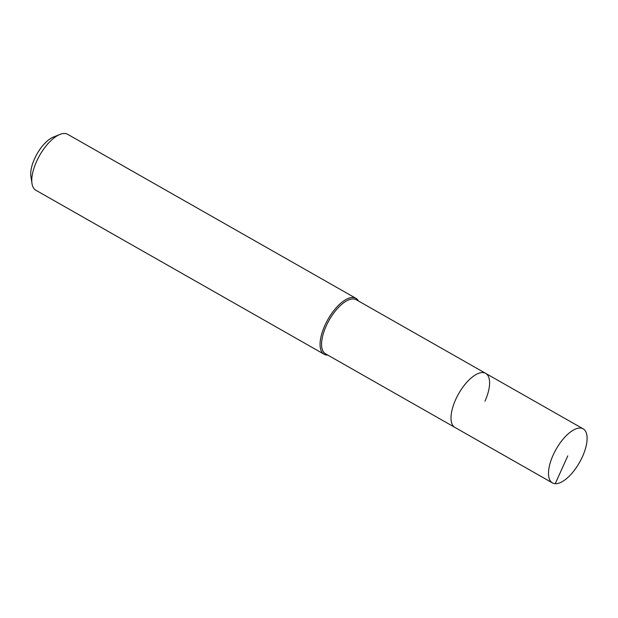 <?xml version="1.0" encoding="UTF-8"?>
<svg xmlns="http://www.w3.org/2000/svg" width="618" height="618" viewBox="0 0 618 618"><rect width="100%" height="100%" fill="white"/><g stroke="black" fill="none" stroke-linecap="round" stroke-linejoin="round"><path stroke-width="0.93" d="M553.133 455.087A31.093 13.434 -60.4 0 1 583.176 428.846A31.093 13.434 -60.4 0 1 582.465 456.656A31.093 13.434 -60.4 0 1 552.422 482.897A31.093 13.434 -60.4 0 1 553.133 455.087M552.422 482.897L325.493 353.79A31.093 13.434 119.6 0 1 326.204 325.98A31.093 13.434 119.6 0 1 356.246 299.738L485.678 373.372A31.093 13.434 119.6 0 0 455.644 399.622A31.093 13.434 119.6 0 0 454.925 427.432A31.093 13.434 -60.4 0 1 455.644 399.622A31.093 13.434 -60.4 0 1 485.678 373.372A31.093 13.434 -60.4 0 1 484.968 401.182M327.749 355.072A32.167 13.897 -60.4 0 1 324.126 354.245A32.167 13.897 -60.4 0 1 324.859 325.477A32.167 13.897 -60.4 0 1 355.937 298.324A32.167 13.897 -60.4 0 1 358.502 301.02M355.937 298.324L67.648 134.307A32.167 13.897 119.6 0 0 59.915 134.43A32.167 13.897 119.6 0 0 36.57 161.46A32.167 13.897 119.6 0 0 31.989 183.515A32.167 13.897 119.6 0 0 35.836 190.228L324.126 354.245M59.915 134.43L53.241 137.134A25.732 11.116 119.6 0 0 34.562 158.749A25.732 11.116 119.6 0 0 30.9 176.4L31.989 183.515M567.803 455.868L555.234 483.693M485.678 373.372L583.176 428.846"/></g></svg>
